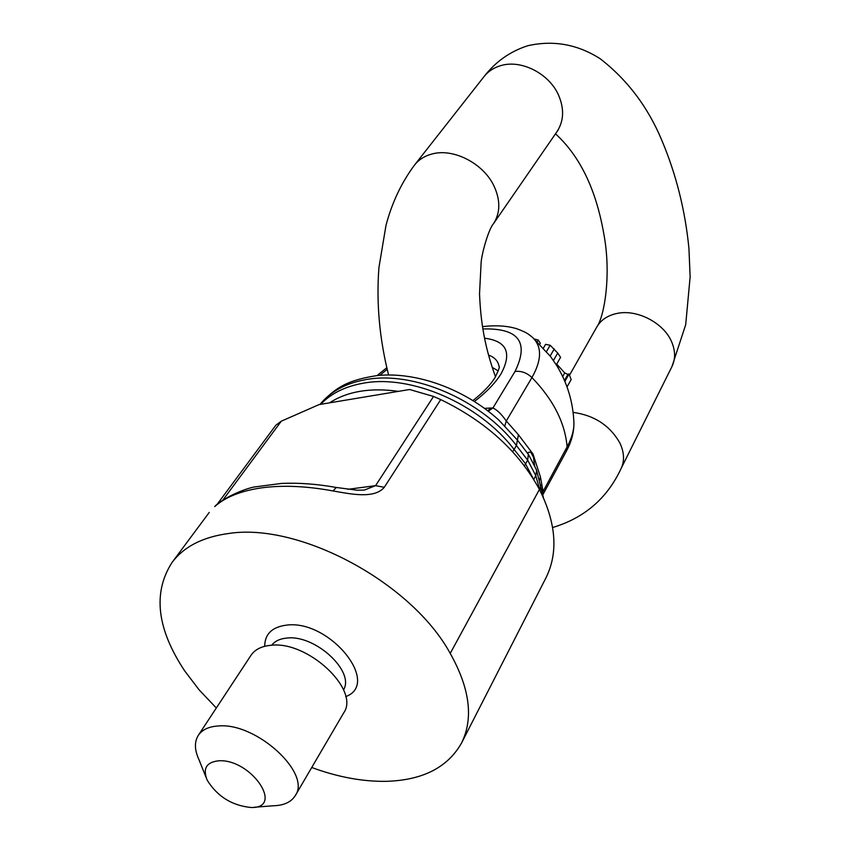 <?xml version="1.0" encoding="UTF-8"?>
<svg xmlns="http://www.w3.org/2000/svg" width="850" height="850" viewBox="0 0 850 850"><rect width="100%" height="100%" fill="white"/><g stroke="black" fill="none" stroke-linecap="round" stroke-linejoin="round"><path stroke-width="1.27" d="M524.386 465.821L525.587 463.845L514.144 449.533C479.411 403.707 410.582 373.989 362.854 383.276C345.058 386.484 330.99 393.497 320.652 404.324M512.656 451.764L516.439 445.549L517.406 440.077L498.876 420.123C464.993 389.204 416.596 371.471 377.209 375.562C348.266 380.046 335.612 387.058 320.004 404.43C330.438 391.595 345.546 383.35 365.362 379.706C413.026 370.377 481.748 399.914 516.439 445.549L527.648 460.179L528.349 454.368M543.469 347.937L545.615 344.335L550.194 345.27L557.738 353.079L560.586 357.351L556.251 364.841L550.173 355.938L554.274 348.957M556.686 364.087L564.74 372.916L567.885 374.414L569.043 374.085L571.157 379.589L567.024 386.931M558.482 366.573L557.929 367.54M557.738 353.079L553.308 360.687M568.852 373.851L564.74 381.108M569.043 374.085L564.878 381.427M534.48 339.086L538.252 340.043L537.285 341.647M538.252 340.043L540.324 343.23L539.803 344.091M534.692 466.374L533.003 454.006L518.447 434.764L506.292 420.984C501.585 414.269 497.133 409.923 492.947 407.968L491.013 408.021L487.73 410.763M536.106 469.126L536.626 470.475L535.808 475.671L533.747 479.421M398.512 391.361C370.494 387.441 347.491 391.266 329.524 402.847M533.747 457.767L531.006 452.498L533.003 454.006L540.441 476.999L543.044 491.332L542.948 494.572M525.587 463.845L527.648 460.179M531.006 452.498C528.668 451.817 527.691 452.306 528.084 453.953L528.169 454.112M518.447 434.764L517.406 440.077L528.073 453.996M488.251 411.166L492.947 407.968L515.026 371.45C529.38 342.146 518.659 327.983 482.853 328.95M206.019 777.251L198.974 759.677C194.491 749.997 194.268 741.891 198.316 735.356L250.994 655.308C254.979 649.432 261.694 646.096 271.139 645.278C307.966 640.698 360.272 690.019 343.697 712.884L295.29 795.589C291.221 802.113 283.858 805.513 273.201 805.779L254.32 807.256M198.316 735.356C202.215 729.619 209.004 726.484 218.684 725.953C256.392 722.468 311.684 773.33 295.29 795.589M251.026 807.5C231.912 805.566 217.303 796.461 207.198 780.183C202.544 768.538 206.433 762.067 218.875 760.782C251.175 758.816 284.75 808.435 251.175 807.5L251.026 807.5M311.737 767.497C337.631 777.028 362.323 781.639 385.794 781.341C422.397 780.374 447.652 767.582 461.561 742.985C473.684 718.378 469.901 688.521 450.224 653.416C411.804 582.728 299.561 522.421 228.82 533.471C202.874 536.945 183.94 546.614 172.019 562.498C152.596 592.801 156.846 628.979 184.79 671.043L199.208 689.956L216.325 707.986M217.356 504.05L275.899 425.17L281.286 421.196L319.069 404.589L409.626 389.502L433.543 396.461L440.736 399.596C485.743 421.441 518.649 451.382 539.431 489.43C556.229 523.164 558.407 552.617 545.987 577.798L461.561 742.985M216.049 505.187L214.689 506.632C225.303 497.101 240.986 490.832 261.747 487.836C282.752 485.01 306.542 486.062 333.115 490.971C349.722 493.808 374.266 499.343 384.296 487.294L440.736 399.596M347.799 489.324L375.572 485.658L364.331 490.067M364.363 490.067L357.234 490.216L336.249 487.464L333.115 490.971M336.249 487.464C316.869 484.001 298.626 482.662 281.509 483.427L254.458 486.965C246.404 488.378 226.78 495.805 215.847 505.368L214.689 506.632M484.543 338.215C506.728 340.967 512.231 352.824 501.064 373.777C495.327 383.031 486.455 392.254 474.449 401.444M472.972 400.509C483.321 392.349 490.684 384.678 495.061 377.506C498.706 369.973 500.044 366.339 499.078 366.616C498.196 361.133 494.689 357.287 488.527 355.098M492.192 367.338L498.259 370.951M564.74 372.916L562.679 376.518M550.194 345.27L546.539 351.433M567.885 374.414L564.464 380.449M573.867 421.6L573.931 423.353C573.973 430.461 571.699 438.303 567.109 446.856C565.059 422.843 553.339 399.744 531.951 377.549C541.854 359.933 542.066 346.556 532.557 337.429L530.326 335.601M379.833 375.317L387.175 369.304M504.826 425.861L506.292 420.984L531.951 377.549C526.819 372.767 521.178 370.738 515.026 371.45M484.543 408.361L491.013 408.021M533.386 478.869L525.555 463.919M540.016 490.556L535.776 475.734M542.555 492.426L567.109 446.856L566.143 451.626C571.306 442.234 573.899 432.809 573.931 423.353C573.219 402.273 567.332 382.755 556.272 364.799M540.058 490.631L540.812 485.074M535.808 475.671L527.691 460.116M539.442 480.176L540.441 476.999M569.5 375.222L596.817 326.963C601.046 319.77 607.963 315.223 617.567 313.331C637.362 309.272 663.436 322.83 671.457 341.424C675.442 350.529 675.612 358.902 671.968 366.541L621.01 468.722C624.686 461.008 624.304 452.434 619.873 442.999C609.971 425.553 594.384 415.342 573.102 412.367M495.507 376.773C484.415 346.12 480.686 321.651 479.527 293.792L481.153 262.161C482.173 251.334 488.973 228.661 493.414 223.805L557.026 131.601C563.879 120.998 564.4 108.874 558.588 95.221C549.249 73.631 521.305 59.33 500.884 65.599C493.882 67.618 488.261 71.272 484.033 76.596C495.667 61.614 510.297 51.308 527.903 45.698C553.509 39.961 577.649 44.338 600.302 58.82C627.258 79.783 647.668 106.718 661.523 139.623C676.079 173.974 685.217 210.258 688.936 248.476L690.136 276.845L685.706 324.658L671.968 366.541M493.414 223.805C500.374 212.999 500.586 200.441 494.052 186.129C483.544 163.498 453.496 147.953 432.076 153.988C424.724 155.911 418.891 159.577 414.577 164.996L484.033 76.596M264.679 646.308C264.849 633.93 272.234 626.864 286.843 625.09C329.715 619.597 381.257 683.612 345.706 696.628M271.692 645.235C274.933 641.049 280.043 638.658 287.013 638.053C315.127 634.514 355.034 671.415 343.549 689.871M539.431 489.43L450.224 653.416M384.296 487.294L375.572 485.658L433.543 396.461M223.146 499.715L281.286 421.196M550.758 356.745L532.557 337.429C528.254 334.209 528.211 333.03 516.768 328.737C507.142 325.784 495.72 325.072 482.481 326.623M386.803 367.71L377.028 375.583M536.648 470.475L543.416 497.632M528.753 454.994L536.297 469.476M542.991 494.498L566.143 451.626M528.094 454.017L521.528 445.379M528.551 454.644L521.486 445.326M596.817 326.963C604.265 316.816 611.639 274.678 603.723 233.367C595.956 189.263 579.881 156.081 555.496 133.811M552.638 527.521C584.332 518.011 607.123 498.408 621.01 468.722M388.578 374.946C379.461 338.746 376.242 302.983 378.919 267.654L385.996 225.367C391.978 202.693 401.498 182.569 414.577 164.996M557.026 131.601L558.004 130.326M209.249 512.423L172.019 562.498"/></g></svg>
